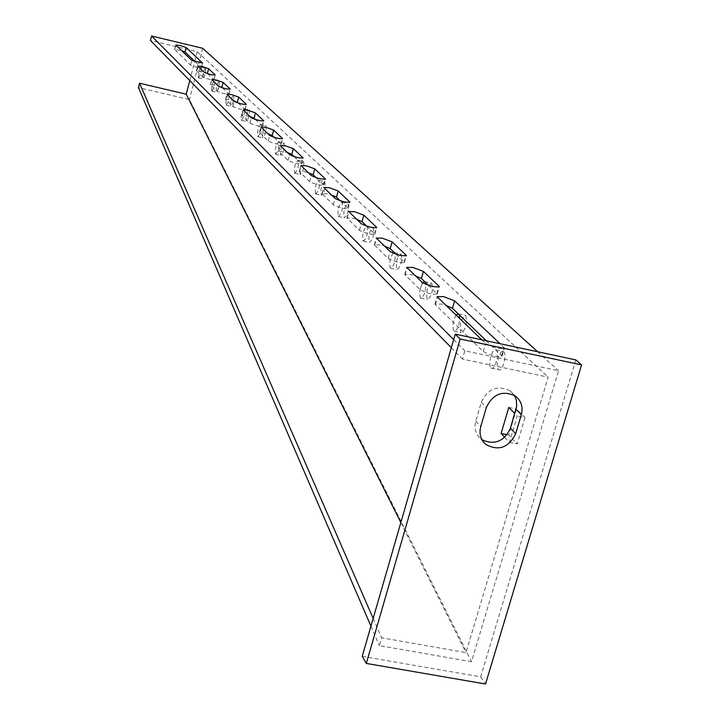 <?xml version="1.0" encoding="UTF-8"?>
<svg xmlns="http://www.w3.org/2000/svg" width="720" height="720" viewBox="0 0 720 720"><rect width="100%" height="100%" fill="white"/><g stroke="black" fill="none" stroke-linecap="round" stroke-linejoin="round"><path stroke-width="0.54" stroke-dasharray="3.6 2.7" d="M222.426 87.858L228.933 94.14C225.801 94.284 221.94 93.339 217.341 91.278L210.429 84.474L218.07 85.734M207.675 73.719L213.993 79.821C210.942 79.92 207.216 79.002 202.806 77.049L196.371 70.722L203.778 71.973M195.273 61.83L201.429 67.77C198.45 67.842 194.832 66.951 190.575 65.088L174.6 49.419L181.647 50.652M486.342 340.776L502.083 356.058C497.925 357.507 491.661 356.004 483.3 351.558L435.321 304.605L434.988 304.128L441.405 304.047L445.941 305.271M219.123 81.279C219.483 85.842 218.565 89.451 216.369 92.097L216.306 92.052C215.955 87.471 216.873 83.871 219.06 81.234L219.123 81.279M211.734 90.972L211.806 91.017C213.984 88.371 214.902 84.762 214.551 80.19L214.488 80.145C212.319 82.791 211.401 86.4 211.734 90.972M205.56 68.4C205.875 72.783 204.993 76.275 202.914 78.867L202.851 78.822C202.545 74.43 203.436 70.938 205.506 68.355L205.56 68.4M198.432 77.778L198.486 77.823C200.556 75.222 201.438 71.73 201.141 67.338L201.078 67.302C199.017 69.885 198.135 73.377 198.432 77.778M233.64 95.067C234.045 99.828 233.1 103.563 230.778 106.263L230.706 106.2C230.301 101.439 231.255 97.704 233.568 95.013L233.64 95.067M225.99 105.093L226.062 105.156C228.366 102.447 229.311 98.712 228.915 93.951L228.843 93.897C226.548 96.597 225.594 100.332 225.99 105.093M249.21 109.863C249.687 114.84 248.697 118.701 246.24 121.455L246.159 121.392C245.691 116.415 246.681 112.554 249.138 109.809L249.21 109.863M241.272 120.258L241.353 120.312C243.792 117.558 244.782 113.688 244.323 108.72L244.251 108.657C241.812 111.411 240.822 115.281 241.272 120.258M265.968 125.784C266.517 130.986 265.482 134.991 262.872 137.808L262.782 137.736C262.242 132.525 263.277 128.529 265.887 125.721L265.968 125.784M257.724 136.566L257.814 136.629C260.406 133.812 261.441 129.807 260.91 124.605L260.82 124.542C258.237 127.35 257.202 131.355 257.724 136.566M284.049 142.965C284.67 148.41 283.599 152.577 280.818 155.439L280.719 155.367C280.098 149.904 281.178 145.755 283.95 142.893L284.049 142.965M275.472 154.152L275.571 154.233C278.334 151.362 279.405 147.195 278.802 141.75L278.703 141.678C275.949 144.54 274.869 148.698 275.472 154.152M303.615 161.55C304.326 167.274 303.201 171.603 300.24 174.528L300.123 174.438C299.421 168.705 300.546 164.385 303.507 161.469L303.615 161.55M294.669 173.196L294.786 173.277C297.738 170.352 298.863 166.023 298.161 160.299L298.053 160.218C295.11 163.134 293.985 167.463 294.669 173.196M324.855 181.737C325.674 187.758 324.495 192.267 321.318 195.246L321.192 195.147C320.382 189.117 321.561 184.608 324.738 181.638L324.855 181.737M315.522 193.86L315.648 193.959C318.807 190.971 319.986 186.462 319.185 180.441L319.059 180.342C315.909 183.321 314.73 187.83 315.522 193.86M347.994 203.715C348.939 210.087 347.697 214.785 344.286 217.818L344.142 217.71C343.206 211.338 344.448 206.64 347.859 203.616L347.994 203.715M338.229 216.378L338.373 216.486C341.766 213.444 343.008 208.746 342.081 202.383L341.946 202.275C338.562 205.308 337.32 210.006 338.229 216.378M373.302 227.763C374.391 234.504 373.086 239.418 369.396 242.505L369.234 242.379C368.163 235.629 369.468 230.724 373.149 227.646L373.302 227.763M363.069 241.002L363.231 241.128C366.894 238.032 368.199 233.118 367.137 226.377L366.984 226.269C363.33 229.347 362.025 234.261 363.069 241.002M401.103 254.178C402.354 261.333 400.977 266.472 396.981 269.613L396.792 269.469C395.559 262.305 396.936 257.166 400.923 254.043L401.103 254.178M393.021 253.107C389.835 258.57 388.944 263.556 390.348 268.047L390.528 268.191C393.804 266.472 395.37 261.72 395.226 253.935M394.983 253.224L394.245 252.522M431.775 283.311C433.215 290.943 431.757 296.343 427.41 299.52L427.194 299.349C425.772 291.717 427.23 286.326 431.568 283.158L431.775 283.311M422.676 282.789C419.616 288.738 418.878 293.769 420.444 297.882L420.651 298.053C423.774 297.054 425.52 292.5 425.871 284.373M425.385 282.357L424.566 281.574M465.786 315.63C467.46 323.793 465.912 329.481 461.16 332.685L460.908 332.496C459.261 324.324 460.809 318.645 465.552 315.45L465.786 315.63M456.093 315.045C452.808 321.255 452.052 326.565 453.816 330.975L454.059 331.164C457.002 330.822 458.892 326.61 459.729 318.555M459.099 314.676L458.19 313.803M503.721 351.666C507.303 354.483 502.389 372.411 498.789 369.675L498.501 369.441C494.973 366.552 499.842 348.786 503.442 351.459L503.721 351.666M491.031 367.875L491.319 368.1C494.883 370.836 499.788 352.881 496.242 350.082L495.972 349.866C492.408 347.202 487.539 364.977 491.031 367.875M238.311 103.077L245.007 109.548C241.794 109.755 237.789 108.765 232.983 106.596L225.54 99.252L233.424 100.53M255.456 119.502L262.359 126.189C259.065 126.45 254.898 125.424 249.876 123.12L241.83 115.191L249.966 116.469M274.023 137.295L281.142 144.198C277.758 144.522 273.429 143.469 268.164 141.021L259.443 132.417L267.849 133.704M294.192 156.627L301.545 163.764C298.071 164.169 293.562 163.071 288.027 160.461L278.541 151.101L287.244 152.379M316.188 177.714L323.793 185.085C320.22 185.589 315.513 184.446 309.681 181.656L299.322 171.432L304.785 171.747L308.349 172.71M340.272 200.79L348.138 208.431C344.457 209.034 339.543 207.846 333.387 204.849L322.029 193.644L327.663 193.905L331.389 194.913M366.741 226.161L374.886 234.081C371.115 234.819 365.958 233.568 359.433 230.337L346.932 217.998L352.746 218.196L356.652 219.249M395.982 254.187L404.433 262.404C400.545 263.295 395.136 261.981 388.197 258.489L374.364 244.827L380.376 244.944L384.48 246.051M428.454 285.309L437.22 293.85C433.233 294.912 427.536 293.544 420.129 289.737L404.73 274.536L410.958 274.554L415.278 275.724M575.829 359.91L480.663 676.854L362.232 656.334M480.663 676.854L485.541 684M514.395 395.379L510.192 390.843C497.475 384.84 487.845 388.62 481.32 402.165L475.758 421.164C473.967 428.301 475.632 434.187 480.744 438.831L481.95 439.74M471.519 661.734L379.341 645.615L381.609 637.776L466.002 652.626L548.163 377.154L462.447 359.073L464.832 350.82L558.54 370.683L471.519 661.734L189.441 99.567L138.438 87.624M202.734 48.312L189.441 99.567M189.747 80.577L194.652 61.632M194.733 61.317L197.235 51.678L150.453 40.446M504.702 437.328L509.418 442.386L517.221 416.061L514.782 413.568M400.851 522.576L466.002 652.626M197.235 51.678L548.163 377.154M451.341 347.733L462.447 359.073M373.176 618.444L381.609 637.776M370.944 626.166L379.341 645.615M524.997 417.663L517.185 443.952L508.779 435.024L516.483 409.023L524.997 417.663L517.221 416.061M537.633 351.747L558.54 370.683M481.788 339.804L485.649 343.521C494.028 347.931 500.292 349.434 504.441 348.03L500.058 343.71M453.681 339.606L464.832 350.82M509.418 442.386L517.185 443.952M508.788 407.439L516.483 409.023M507.123 434.691L508.779 435.024M210.519 84.609L211.797 79.704M196.452 70.839L197.685 66.105M174.672 49.527L175.824 45.036M435.321 304.605L437.463 297.108M225.639 99.405L226.98 94.32M241.947 115.362L243.342 110.079M259.569 132.606L261.027 127.125M278.685 151.308L280.215 145.611M299.484 171.666L301.095 165.726M322.209 193.914L323.91 187.704M347.139 218.304L348.93 211.815M374.607 245.187L376.506 238.374M405.018 274.95L407.043 267.795M420.129 289.737L422.217 282.411M436.896 293.391L438.696 287.109M388.197 258.489L390.159 251.523M404.154 262.017L405.873 255.942M359.433 230.337L361.278 223.704M374.652 233.739L376.29 227.871M333.387 204.849L335.124 198.513M347.931 208.134L349.497 202.464M309.681 181.656L311.337 175.59M323.613 184.824L325.107 179.343M288.027 160.461L289.593 154.647M301.392 163.53L302.823 158.229M268.164 141.021L269.658 135.441M281.007 143.991L282.384 138.861M249.876 123.12L251.298 117.756M262.233 126L263.556 121.032M232.983 106.596L234.351 101.421M244.899 109.386L246.168 104.571M481.32 402.165L486.36 407.493M475.758 421.164L480.744 426.627M501.66 355.455L504.009 347.445M483.3 351.558L485.649 343.521M201.348 67.653L202.5 63.243M190.575 65.088L191.781 60.417M213.903 79.686L215.091 75.159M202.806 77.049L204.057 72.234M228.834 93.996L230.058 89.316M217.341 91.278L218.646 86.292M210.429 84.474L211.716 79.569M196.371 70.722L197.604 65.979M174.6 49.419L175.752 44.937M434.988 304.128L437.139 296.64M211.806 91.017L216.369 92.097M198.486 77.823L202.914 78.867M226.062 105.156L230.778 106.263M241.353 120.312L246.24 121.455M257.814 136.629L262.872 137.808M275.571 154.233L280.818 155.439M294.786 173.277L300.24 174.528M315.648 193.959L321.318 195.246M338.373 216.486L344.286 217.818M363.231 241.128L369.396 242.505M390.528 268.191L396.981 269.613M420.651 298.053L427.41 299.52M454.059 331.164L461.16 332.685M491.319 368.1L498.789 369.675M225.54 99.252L226.881 94.176M241.83 115.191L243.225 109.917M259.443 132.417L260.901 126.936M278.541 151.101L280.071 145.404M299.322 171.432L300.933 165.492M322.029 193.644L323.721 187.434M346.932 217.998L348.723 211.509M374.364 244.827L376.263 238.023M404.73 274.536L406.755 267.39M437.22 293.85L439.209 286.902M404.433 262.404L406.305 255.762M374.886 234.081L376.668 227.709M348.138 208.431L349.821 202.32M323.793 185.085L325.395 179.217M301.545 163.764L303.075 158.112M281.142 144.198L282.609 138.753M262.359 126.189L263.754 120.942M245.007 109.548L246.348 104.49M495.972 349.866L503.442 351.459M458.451 313.911L465.552 315.45M424.809 281.673L431.568 283.158M394.479 252.612L400.923 254.043M366.984 226.269L373.149 227.646M341.946 202.275L347.859 203.616M319.059 180.342L324.738 181.638M298.053 160.218L303.507 161.469M278.703 141.678L283.95 142.893M260.82 124.542L265.887 125.721M244.251 108.657L249.138 109.809M228.843 93.897L233.568 95.013M201.078 67.302L205.506 68.355M214.488 80.145L219.06 81.234M510.192 390.843L515.448 396.081M480.744 438.831L482.715 441.027M502.083 356.058L504.441 348.03M201.429 67.77L202.626 63.18M213.993 79.821L215.226 75.087M228.933 94.14L230.22 89.244"/><path stroke-width="1.08" d="M216.423 80.055L211.716 79.569L218.646 86.292C223.245 88.335 227.115 89.289 230.238 89.154L223.119 82.386L216.423 80.055M202.194 66.483L197.604 65.979L204.057 72.234C208.476 74.178 212.202 75.096 215.253 75.006L208.62 68.706L202.194 66.483M180.144 45.468L175.824 45.036L191.781 60.417L202.644 63.108L186.174 47.529L180.144 45.468M500.058 343.71L454.626 300.843L443.547 296.586L437.139 296.64L437.463 297.108L481.788 339.804M395.226 253.935L394.983 253.224M425.871 284.373L425.385 282.357M459.729 318.555L459.099 314.676M231.723 94.644L226.881 94.176L234.351 101.421C239.157 103.581 243.162 104.571 246.375 104.382L238.698 97.083L231.723 94.644M248.211 110.367L243.225 109.917L251.298 117.756C256.329 120.042 260.496 121.068 263.79 120.825L255.492 112.932L248.211 110.367M266.04 127.359L260.901 126.936L269.658 135.441C274.932 137.871 279.261 138.933 282.636 138.618L273.645 130.068L266.04 127.359M285.363 145.782L280.071 145.404L289.593 154.647C295.137 157.239 299.646 158.346 303.12 157.959L293.337 148.644L285.363 145.782M306.396 165.825L300.933 165.492L311.337 175.59C317.169 178.362 321.876 179.505 325.449 179.037L314.766 168.867L306.396 165.825M329.355 187.722L323.721 187.434L335.124 198.513C341.289 201.483 346.212 202.68 349.884 202.104L338.166 190.953L329.355 187.722M354.537 211.725L348.723 211.509L361.278 223.704C367.812 226.908 372.969 228.159 376.74 227.457L363.834 215.172L354.537 211.725M382.275 238.167L376.263 238.023L390.159 251.523C397.107 254.997 402.516 256.302 406.395 255.456L392.121 241.857L382.275 238.167M412.974 267.435L406.755 267.39L422.217 282.411C429.633 286.182 435.33 287.559 439.317 286.533L423.432 271.404L412.974 267.435M415.278 275.724L421.398 278.541L428.454 285.309M384.48 246.051L390.213 248.652L395.982 254.187M356.652 219.249L362.043 221.652L366.741 226.161M331.389 194.913L336.465 197.145L340.272 200.79M308.349 172.71L313.146 174.798L316.188 177.714M287.244 152.379L291.798 154.341L294.192 156.627M267.849 133.704L272.178 135.54L274.023 137.295M249.966 116.469L254.088 118.197L255.456 119.502M233.424 100.53L238.311 103.077M458.19 313.803L456.093 315.045M424.566 281.574L422.676 282.789M394.245 252.522L393.021 253.107M485.541 684L366.309 663.426L460.161 339.003L581.562 364.896L485.541 684M460.161 339.003L455.265 334.134L362.232 656.334L366.309 663.426M455.265 334.134L575.829 359.91L581.562 364.896M481.95 439.74C494.586 445.356 504.081 441.522 510.435 428.238L516.681 406.215L516.33 400.041L514.395 395.379M521.316 414.684C523.233 406.98 521.28 400.779 515.448 396.081C502.641 390.042 492.939 393.849 486.36 407.493L480.744 426.627C478.944 433.809 480.618 439.74 485.766 444.411C498.672 451.332 508.644 447.768 515.664 433.728L521.316 414.684L516.042 409.329M370.944 626.166L138.438 87.624L139.563 83.214L186.228 94.176L189.747 80.577M451.341 347.733L150.453 40.446L151.587 36L202.734 48.312L537.633 351.747M514.782 413.568L508.788 407.439L501.102 433.467L504.702 437.328M186.228 94.176L400.851 522.576M218.07 85.734L222.426 87.858M203.778 71.973L207.675 73.719M181.647 50.652L185.022 52.002L195.273 61.83M445.941 305.271L452.466 308.322L486.342 340.776M139.563 83.214L373.176 618.444M151.587 36L453.681 339.606M501.102 433.467L507.123 434.691M438.696 287.109L438.984 286.083M421.398 278.541L423.432 271.404M405.873 255.942L406.116 255.069M390.213 248.652L392.121 241.857M376.29 227.871L376.497 227.124M362.043 221.652L363.834 215.172M349.497 202.464L349.677 201.807M336.465 197.145L338.166 190.953M325.107 179.343L325.269 178.776M313.146 174.798L314.766 168.867M302.823 158.229L302.958 157.734M291.798 154.341L293.337 148.644M272.178 135.54L273.645 130.068M254.088 118.197L255.492 112.932M237.357 102.159L238.698 97.083M510.435 428.238L515.664 433.728M452.466 308.322L454.626 300.843M185.022 52.002L186.174 47.529M207.387 73.44L208.62 68.706M221.832 87.282L223.119 82.386M482.715 441.027L485.766 444.411"/></g></svg>
